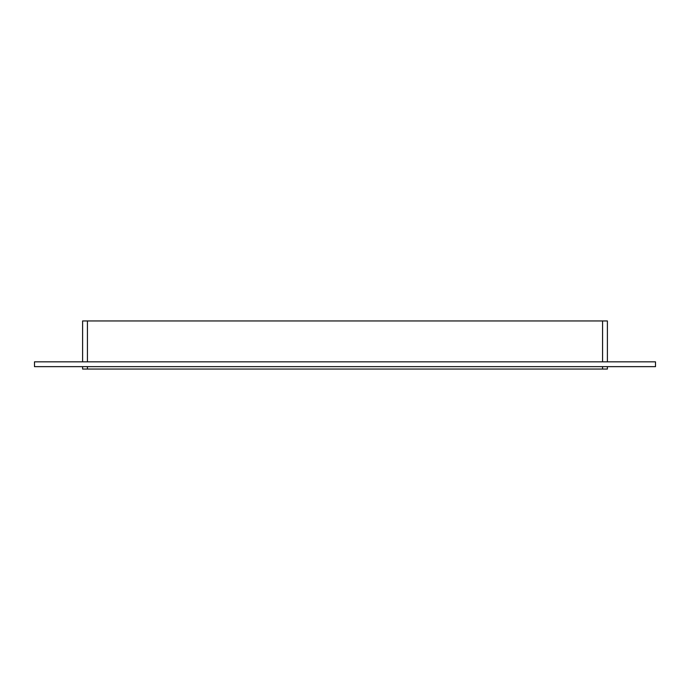 <?xml version="1.0" encoding="UTF-8"?>
<svg xmlns="http://www.w3.org/2000/svg" width="690" height="690" viewBox="0 0 690 690"><rect width="100%" height="100%" fill="white"/><g stroke="black" fill="none" stroke-linecap="round" stroke-linejoin="round"><path stroke-width="1.03" d="M87.423 361.836L87.423 320.945L82.61 320.945L82.61 361.836M87.423 320.945L602.577 320.945L602.577 361.836M607.39 361.836L607.39 320.945L602.577 320.945M602.577 366.649L602.577 369.055L607.39 369.055L607.39 366.649M602.577 369.055L87.423 369.055L87.423 366.649M82.61 366.649L82.61 369.055L87.423 369.055M34.5 361.836L655.5 361.836L655.5 366.649L34.5 366.649L34.5 361.836"/></g></svg>

